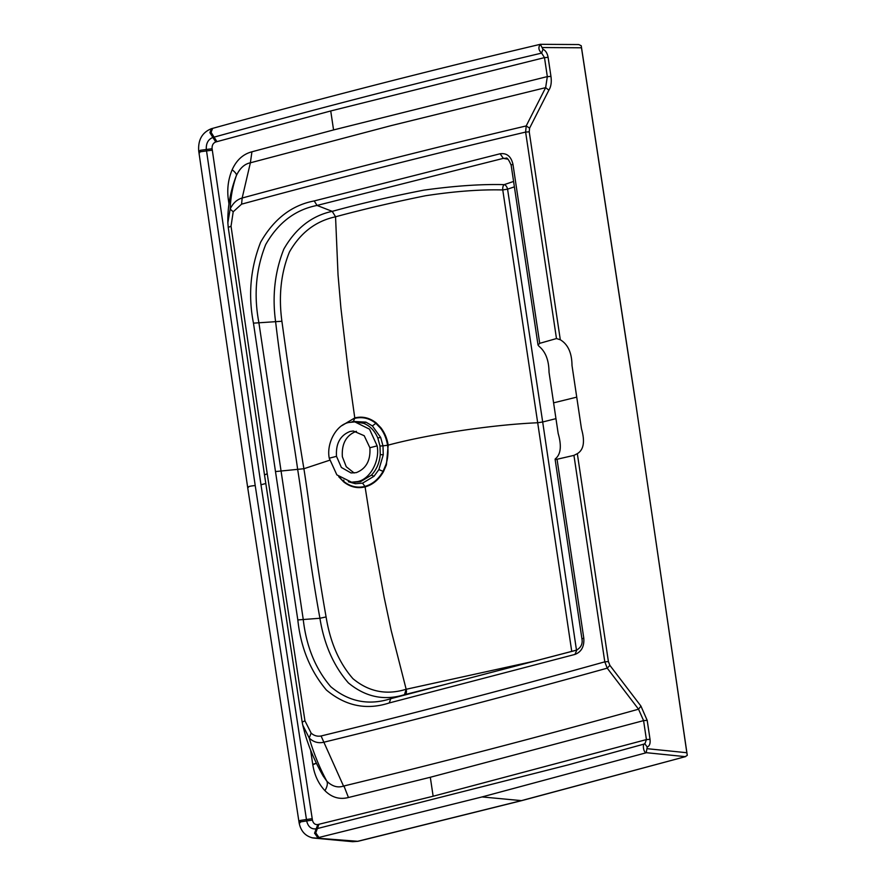 <?xml version="1.0" encoding="UTF-8"?>
<svg xmlns="http://www.w3.org/2000/svg" width="886" height="886" viewBox="0 0 886 886"><rect width="100%" height="100%" fill="white"/><g stroke="black" fill="none" stroke-linecap="round" stroke-linejoin="round"><path stroke-width="1.33" d="M369.883 447.74C370.702 460.443 366.162 468.738 356.272 472.626L351.055 472.958L341.376 467.465L336.503 456.334C335.683 443.62 340.224 435.325 350.114 431.449L353.326 431.006L364.212 435.724L369.883 447.74L377.137 445.868L369.54 429.201L354.832 421.891L348.785 422.5C336.359 424.759 326.258 443.244 329.249 458.206L336.857 474.874L351.554 482.183L353.614 482.283M377.137 445.868C380.138 460.831 370.027 479.315 357.612 481.574L351.554 482.183M371.411 475.151L374.003 476.28L362.573 483.147L355.341 483.712L353.547 482.283L360.469 481.729L371.411 475.151C376.528 469.713 379.485 462.857 380.271 454.584L379.994 446.023L377.79 437.961L380.67 437.429L382.985 445.857L387.57 445.248C386.451 438.515 384.07 432.789 380.404 428.06L375.863 423.331L372.386 425.911M372.386 425.922L380.67 437.429L372.386 425.922L365.907 422.135L353.348 421.448L351.576 421.991M380.282 454.584L383.261 454.795L382.985 445.857L383.261 454.795L378.909 469.558L374.003 476.28M342.007 425.579L354.777 417.915C362.396 416.077 369.506 417.727 376.107 422.844L380.847 427.728C384.701 432.745 387.138 438.548 388.19 445.126L387.57 445.248C388.467 452.026 387.913 458.516 385.886 464.707L383.04 471.341L378.909 469.569L383.261 454.795M383.494 471.607L382.951 471.485C378.455 479.326 372.441 484.299 364.921 486.414L365.087 486.89C372.674 484.808 378.776 479.758 383.416 471.751L386.407 464.873L388.19 445.126C426.997 434.705 490.578 424.793 537.691 422.755L571.736 651.387M343.735 480.101L343.912 481.563C350.347 486.591 357.346 488.208 364.921 486.414L362.573 483.158M340.202 477.931L343.768 481.951C350.347 487.078 357.446 488.718 365.087 486.89L372.042 530.847L384.114 597.12L391.202 630.566L406.165 689.275L533.826 661.277M343.347 424.737L354.777 417.915L348.619 374.069L340.911 308.062L338.031 274.837L335.55 216.782L332.228 211.355C311.85 215.708 295.714 228.3 283.819 249.132C274.782 271.936 272.057 296.223 275.646 322.006C283.033 385.332 291.959 428.093 297.729 469.846C304.43 511.565 308.394 555.101 319.924 618.262C324.077 644.277 333.568 665.829 348.375 682.896C365.508 697.038 384.203 700.97 404.459 694.69L445.248 684.446M376.218 422.932L375.742 423.242C369.318 418.203 362.319 416.586 354.743 418.358L353.348 421.437M338.718 476.712L343.69 481.895M555.954 418.646L542.686 421.991L507.567 189.161L502.761 189.936L537.691 422.755L542.686 421.991L576.476 650.147M514.389 186.846L507.567 189.161A4.574 2.536 71.1 0 0 504.212 184.631L504.212 184.631A4.574 2.182 89.4 0 0 502.761 189.936C480.201 189.382 454.407 191.332 425.369 195.773C393.395 202.263 363.448 209.262 335.55 216.782L332.228 211.355L317.033 205.441C295.237 209.716 278.126 222.763 265.7 244.58C255.943 269.089 253.651 295.016 258.845 322.371L303.2 619.137C306.224 646.204 315.383 668.708 330.688 686.639C348.663 701.745 368.687 705.754 390.748 698.689L404.459 694.69L406.165 689.275C406.807 692.066 406.364 693.838 404.836 694.591M318.938 837.458L315.759 832.84L318.971 824.257L317.797 824.556L314.596 833.139L317.775 837.757L482.05 796.935L646.47 752.701L685.177 756.633L687.281 755.359L635.362 400.771L581.227 45.74L578.757 44.555L540.593 44.311M356.427 431.305L356.272 431.338C346.16 435.303 341.531 443.775 342.361 456.766L346.26 466.745L354.156 473.002M329.614 460.244L303.898 468.727C310.521 510.447 314.962 554.248 326.092 616.933C330.245 642.45 339.205 663.038 352.982 678.709C368.698 691.733 386.296 695.288 405.777 689.374M326.092 616.933L319.924 618.262L297.818 619.934L275.491 471.573L303.898 468.727C297.441 430.02 290.11 380.869 281.903 321.264L253.462 323.146L275.491 471.573M335.163 216.882C315.604 221.19 300.365 232.885 289.456 251.956C280.973 272.877 278.459 295.979 281.903 321.264M332.604 211.256C360.281 203.636 390.66 196.603 423.752 190.158C454.629 185.872 481.441 184.033 504.212 184.631L513.581 181.453M507.944 159.214L503.326 158.361L505.862 158.262C506.947 157.232 508.719 159.535 511.156 165.206A4.574 0.664 -8.5 0 1 512.972 164.375L539.718 343.336L538.024 345.008L538.943 346.216C545.566 351.631 548.921 360.303 549.021 372.231L558.169 433.453C561.68 445.647 560.86 454.009 555.721 458.527C554.581 459.391 555.024 459.635 557.05 459.258L573.94 455.382L577.329 453.654C583.741 449.822 585.125 441.538 581.471 428.813L572.002 365.464C571.88 352.938 567.981 344.366 560.306 339.759L529.23 131.826L529.595 128.138L548.877 90.162C551.048 86.695 551.734 82.088 550.948 76.351L546.607 76.772L333.568 129.932L330.733 110.96L544.491 57.623L547.326 76.606L545.643 87.648L548.877 90.162M576.21 650.246L390.748 698.689L389.253 702.952C366.505 710.373 345.551 706.064 326.38 690.017C310.266 670.846 300.742 647.478 297.818 619.934M512.972 164.375C511.133 156.412 506.847 152.879 500.136 153.754L503.326 158.361L317.033 205.441L314.231 200.934C291.727 205.22 273.863 218.986 260.617 242.232C250.406 268.414 248.025 295.381 253.462 323.146M555.721 458.527L555.101 459.236L581.969 639.039A4.574 0.664 -8.5 0 1 583.796 638.219L557.05 459.258M583.796 638.219C584.372 646.503 581.426 651.908 574.959 654.422L576.819 650.091M482.05 796.935L521.666 800.645L685.709 756.578L521.201 800.678L357.512 841.335L352.661 841.689L357.955 841.312L311.872 837.768M640.932 706.087L647.19 720.362L643.579 720.617L638.54 709.199L640.932 706.087L609.889 665.375L608.405 661.587L604.795 661.842L607.231 668.155L638.54 709.199C539.364 736.853 441.018 762.481 343.524 786.07L321.075 735.978C416.121 712.82 510.701 688.101 604.795 661.842L573.94 455.382M529.23 131.826L525.62 132.08L526.195 125.934L545.643 87.648L391.213 125.602L250.373 162.802L242.166 198.021L241.59 204.157C336.27 178.474 430.939 154.441 525.62 132.08L556.474 338.552L560.306 339.759M539.718 343.336L556.474 338.552M650.025 739.334C650.468 743.52 649.538 746.078 647.234 747.009L646.204 752.668C643.302 752.679 642.272 743.121 644.864 743.863L646.415 739.588L643.579 720.617L430.308 777.266L433.143 796.237L646.415 739.588L650.025 739.334L647.19 720.362M647.411 748.714L686.838 752.723L687.281 755.359M635.362 400.771L686.838 752.723M548.113 57.368C547.293 53.171 545.577 50.469 542.963 49.262L540.338 44.311C538.09 47.323 538.522 50.258 541.634 53.105L544.491 57.623L548.113 57.368L550.948 76.351M542.62 47.545L581.482 47.789L581.227 45.74M635.218 400.317L581.482 47.789M608.405 661.587L577.329 453.654M231.036 226.207L267.218 473.711L264.504 474.94L228.234 227.414L231.036 226.207L233.206 211.776L241.59 204.157M264.504 474.94L302.17 722.123L304.95 720.816L311.119 733.087C313.998 735.69 317.321 736.654 321.075 735.989M212.629 128.37L211.078 132.346L209.904 132.645L211.466 128.68L212.607 128.381C321.54 98.224 430.795 70.193 540.36 44.3M313.013 837.979C305.36 836.229 300.719 831.123 299.091 822.651L247.626 487.167L198.719 151.03C197.932 139.877 202.174 132.435 211.433 128.68L211.466 128.68M228.245 227.337L227.857 222.785L230.161 209.085C232.852 203.259 236.85 199.571 242.166 198.021C336.846 172.327 431.515 148.294 526.195 125.934L529.595 128.138M229.629 199.782L228.378 199.826C226.905 189.382 228.167 179.349 232.154 169.758C236.518 160.089 243.107 154.098 251.934 151.794L250.373 162.802C244.514 163.954 239.84 168.251 236.329 175.683C232.664 186.248 230.615 197.368 230.161 209.085L233.206 211.776M232.154 169.758C235.521 172.46 236.916 174.442 236.329 175.683L235.82 177.023C230.194 192.14 227.536 207.39 227.857 222.785L228.234 227.414M302.204 722.201L302.779 725.169L309.214 738.016C313.367 742.014 318.129 743.443 323.512 742.302C418.557 719.122 513.138 694.414 607.231 668.155L609.889 665.375M326.801 781.142C319.569 767.719 313.699 753.333 309.214 738.016L311.119 733.087M344.444 786.956L343.535 786.07C337.787 788.042 332.217 786.414 326.823 781.197L323.168 776.036C317.664 766.357 313.079 756.699 309.435 747.075C306.456 738.813 305.581 736.476 302.779 725.169L302.17 722.134M209.904 132.645L212.861 137.452C208.144 139.379 205.962 143.399 206.316 149.49L206.538 150.93L200.524 151.75C198.719 152.314 198.442 152.636 199.693 152.713M211.078 132.346L216.948 141.649L215.785 141.948L212.861 137.452L214.035 137.153C322.914 107.007 432.113 78.987 541.634 53.105L542.963 49.262M343.524 786.07L344.344 787.078M323.168 776.036L322.847 775.46M251.934 151.794L333.568 129.932M228.965 203.802L228.411 200.07M228.433 200.225L229.596 199.926M344.421 787.178L348.453 797.511L430.308 777.266M316.435 763.278L312.802 764.729C314.441 775.128 318.506 783.789 324.963 790.689C331.774 797.489 339.604 799.759 348.442 797.511L348.453 797.511M310.621 750.132L312.758 764.485M312.736 764.33L316.391 763.2M377.79 437.961C374.678 430.696 369.96 425.823 363.659 423.32L354.832 421.891M379.994 446.023L382.985 445.857L380.67 437.429M355.341 483.712L348.331 481.729M363.659 423.32L365.907 422.135M336.503 456.334L329.249 458.206M574.959 654.422L389.253 702.952M500.136 153.754L314.231 200.934M576.742 397.138L553.595 402.842M267.218 473.711L304.95 720.816M199.472 151.273L200.302 150.299L200.524 151.75M647.234 747.009L644.864 743.863L567.992 764.939L316.202 828.842C311.274 829.396 308.095 826.76 306.667 820.945L300.675 821.854L300.454 820.414C298.66 821.034 298.383 821.377 299.634 821.466M200.302 150.299L212.097 148.726L212.308 150.166L206.538 150.93L255.212 485.55C249.763 486.071 247.482 486.702 248.379 487.422M315.815 833.139L314.641 833.438M212.097 148.726C211.898 145.304 213.127 143.045 215.785 141.948M216.948 141.649L330.733 110.96M265.789 483.512L260.982 484.753L212.308 150.166M299.856 822.906L300.675 821.854M300.454 820.414L306.456 819.506L255.212 485.55M318.971 824.257L433.143 796.237M324.963 790.689C327.299 786.513 327.92 783.346 326.823 781.197M260.982 484.753L312.215 818.664L306.456 819.506L306.667 820.945L312.437 820.104C313.234 823.382 315.028 824.866 317.797 824.556M312.215 818.664L312.437 820.104M431.039 688.167L576.509 650.136C580.95 647.622 582.778 643.923 581.969 639.039M538.024 345.008L511.156 165.206M521.666 800.645L357.955 841.312M313.622 838.056L352.661 841.689M644.853 743.875L567.992 764.939"/></g></svg>
